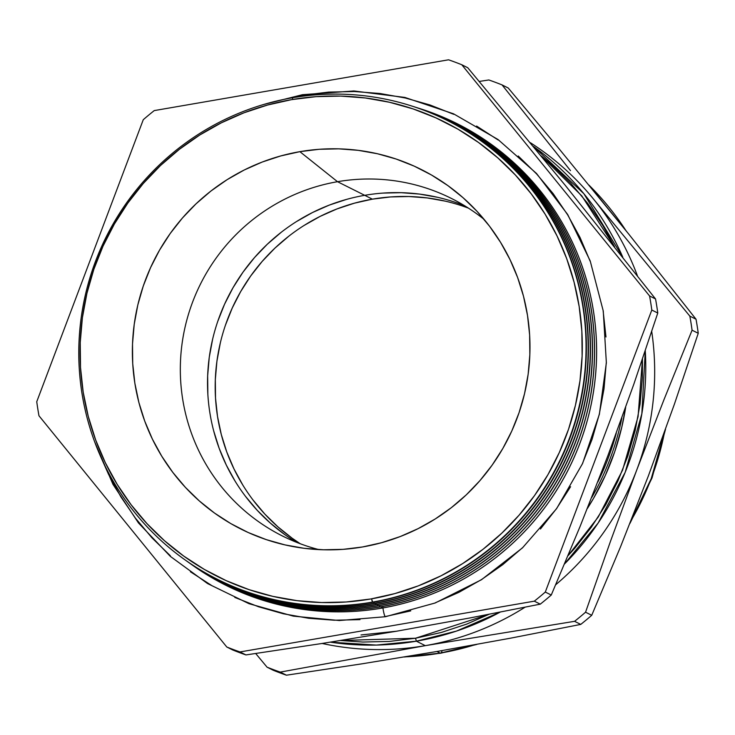 <?xml version="1.0" encoding="UTF-8"?>
<svg xmlns="http://www.w3.org/2000/svg" width="735" height="735" viewBox="0 0 735 735"><rect width="100%" height="100%" fill="white"/><g stroke="black" fill="none" stroke-linecap="round" stroke-linejoin="round"><path stroke-width="1.1" d="M462.692 206.076L468.342 208.078A188.739 186.019 -63.4 0 0 372.379 199.157L364.707 195.317A188.739 186.019 -63.4 0 0 211.12 346.148A188.739 186.019 -63.4 0 0 296.279 542.209A188.739 186.019 116.6 0 1 211.12 346.148A188.739 186.019 116.6 0 1 364.707 195.317L372.379 199.157A188.739 186.019 -63.4 0 0 219.223 347.848A188.739 186.019 -63.4 0 0 300.293 543.762L292.254 538.286L277.968 526.894L264.885 514.133L253.116 500.122M364.707 195.317A188.739 186.019 116.6 0 1 464.695 205.8A188.739 186.019 -63.4 0 0 364.707 195.317L337.512 181.701L364.707 195.317M382.907 193.094L401.218 192.68L419.455 194.077L437.444 197.274L419.455 194.077L401.218 192.68L382.907 193.094M284.583 534.446L270.305 523.054L257.213 510.292L245.444 496.281L257.213 510.292L270.305 523.054L284.583 534.446M235.108 481.168L226.306 465.071L219.113 448.175L213.609 430.627L219.113 448.175L226.306 465.071L235.108 481.168M207.849 394.263L207.656 375.796L209.245 357.385L212.626 339.193L209.245 357.385L207.656 375.796L207.849 394.263M217.753 321.406L224.57 304.189L233.023 287.707L243.028 272.125L254.494 257.59L267.301 244.24L281.321 232.205L267.301 244.24L254.494 257.59L243.028 272.125L233.023 287.707L224.57 304.189L217.753 321.406M296.435 221.602L312.485 212.534L329.326 205.083L346.791 199.323L329.326 205.083L312.485 212.534L296.435 221.602M445.116 201.114L427.127 197.917L408.88 196.521L390.579 196.934L372.379 199.157L354.463 203.163L336.998 208.924L320.157 216.375L304.106 225.443M288.993 236.045L274.963 248.081L262.165 261.43L250.699 275.965L240.694 291.547L232.242 308.029L225.415 325.247M220.298 343.034L216.917 361.225L215.318 379.637L215.52 398.104L217.514 416.442L221.281 434.468L226.784 452.016L233.978 468.912L242.78 484.999M382.779 606.476A6.992 0.956 80.2 0 0 382.935 607.918A6.992 0.956 80.2 0 0 385.342 616.729A6.992 0.956 -99.8 0 1 382.935 607.937A6.992 0.956 -99.8 0 1 382.779 606.504M541.208 155.884L581.78 195.877L614.552 246.776L602.718 225.342L587.789 203.503L570.792 183.263L551.884 164.824L541.208 155.884M642.463 359.103L638.081 416.644L622.545 470.216L598.216 517.072L567.99 555.743L574.724 548.282L591.28 527.289L605.732 504.78L617.942 480.975L627.8 456.104L635.196 430.407L640.075 404.131L642.381 377.533L642.463 359.103M489.097 614.285L415.523 638.228L416.387 641.186L456.444 631.099L500.094 612.154A275.414 271.454 116.6 0 1 416.387 641.186L425.289 645.652A275.414 271.454 -63.4 0 0 525.029 607.22A275.414 271.454 116.6 0 1 425.289 645.652L280.255 672.102A313.974 309.453 116.6 0 1 267.044 667.159L273.218 670.256A313.974 309.453 -63.4 0 0 286.429 675.199L280.255 672.102L286.429 675.199L361.987 663.824L436.957 651.486L440.219 653.121A275.414 271.454 -63.4 0 0 474.819 644.797L440.219 653.121L436.957 651.486L510.632 638.164L580.751 624.41A313.974 309.453 -63.4 0 0 591.73 615.296L585.556 612.2A313.974 309.453 116.6 0 1 574.577 621.323L580.751 624.41L574.577 621.323L425.289 645.652L416.387 641.186A275.414 271.454 116.6 0 1 330.401 642.16L376.32 645.073L416.387 641.186L415.523 638.228L389.238 641.444L362.796 642.041L340.654 640.525L415.523 638.228L441.404 632.44L466.633 624.125L489.097 614.285M564.544 563.929L598.161 523.008L625.154 472.375L641.848 413.796L645.275 350.797A275.414 271.454 116.6 0 1 564.544 563.929M622.793 257.186L583.838 193.673L533.344 146.338A275.414 271.454 116.6 0 1 622.793 257.186M291.639 99.638A254.044 250.387 116.6 0 1 579.171 306.532A254.044 250.387 116.6 0 1 370.725 598.988L346.222 601.983L321.581 602.544L297.032 600.66L272.814 596.361L249.156 589.681L226.279 580.687L204.422 569.46L183.787 556.119L164.566 540.785L146.954 523.605L131.115 504.752L117.196 484.393L105.344 462.738L95.669 439.989L88.255 416.368L83.184 392.104L80.51 367.426L80.234 342.574L82.384 317.786L86.932 293.302L93.832 269.359L103.01 246.179L114.394 224L127.862 203.025L143.288 183.465L160.524 165.494L179.404 149.297L199.745 135.019L221.345 122.819L244.011 112.786L267.522 105.041L291.639 99.638L316.133 96.653L340.774 96.092L365.323 97.975L389.55 102.275L413.208 108.955L436.075 117.949L457.933 129.167L478.577 142.517L497.788 157.85L515.41 175.031L531.249 193.884L545.159 214.234L557.011 235.889L566.694 258.637L574.099 282.258L579.171 306.532L581.854 331.209L582.12 356.062L579.97 380.849L575.422 405.334L568.532 429.277L559.344 452.448L547.97 474.635L534.501 495.611L519.075 515.171L501.84 533.141L482.959 549.339L462.618 563.607L441.009 575.817L418.344 585.85L394.842 593.595L370.725 598.988A254.044 250.387 116.6 0 1 83.184 392.104A254.044 250.387 116.6 0 1 291.639 99.638M411.563 105.95L411.563 105.95A256.634 252.941 116.6 0 1 585.611 367.307A256.634 252.941 116.6 0 1 372.663 602.305L371.598 598.841L372.36 602.112A256.588 252.895 116.6 0 1 184.375 559.399A256.588 252.895 116.6 0 1 85.609 293.862A256.588 252.895 116.6 0 1 292.484 97.764L292.613 99.473L292.484 97.764A256.588 252.895 116.6 0 1 411.407 105.904A256.588 252.895 116.6 0 1 585.262 367.243A256.588 252.895 116.6 0 1 372.36 602.112A256.588 252.895 -63.4 0 0 582.892 306.725A256.588 252.895 -63.4 0 0 292.484 97.764A256.588 252.895 -63.4 0 0 81.943 393.151A256.588 252.895 -63.4 0 0 372.36 602.112L372.663 602.305A256.634 252.941 -63.4 0 0 585.602 367.39A256.634 252.941 -63.4 0 0 411.71 106.005L411.407 105.904M413.428 106.547L413.428 106.547A256.938 253.244 116.6 0 1 587.66 368.217A256.938 253.244 116.6 0 1 374.455 603.481L373.922 602.084L374.207 603.316A256.901 253.198 -63.4 0 0 587.403 367.739A256.901 253.198 -63.4 0 0 412.51 106.253A256.901 253.198 116.6 0 1 413.3 106.511A256.901 253.198 116.6 0 1 587.366 368.161A256.901 253.198 116.6 0 1 374.207 603.316L374.455 603.481A256.938 253.244 -63.4 0 0 587.651 368.281A256.938 253.244 -63.4 0 0 413.557 106.584L413.3 106.511M376.063 604.528A257.213 253.511 -63.4 0 0 589.507 368.648A257.213 253.511 -63.4 0 0 414.375 106.851A257.213 253.511 116.6 0 1 415.202 107.108A257.213 253.511 116.6 0 1 589.479 369.08A257.213 253.511 116.6 0 1 376.063 604.528L376.246 604.657A257.241 253.538 -63.4 0 0 589.7 369.181A257.241 253.538 -63.4 0 0 415.394 107.172A257.241 253.538 -63.4 0 0 415.293 107.145A257.241 253.538 116.6 0 1 589.7 369.126A257.241 253.538 116.6 0 1 376.246 604.657L376.063 604.528A257.213 253.511 116.6 0 1 187.618 561.715A257.213 253.511 116.6 0 1 186.91 561.209A257.213 253.511 -63.4 0 0 376.063 604.528L375.76 603.251L376.063 604.528M377.909 605.732A257.526 253.814 -63.4 0 0 591.62 369.558A257.526 253.814 -63.4 0 0 416.249 107.448A257.526 253.814 116.6 0 1 417.094 107.714A257.526 253.814 116.6 0 1 591.583 370.008A257.526 253.814 116.6 0 1 377.909 605.732L378.047 605.824A257.544 253.841 -63.4 0 0 591.739 370.072A257.544 253.841 -63.4 0 0 417.232 107.76A257.544 253.841 -63.4 0 0 417.168 107.742A257.544 253.841 116.6 0 1 591.739 370.036A257.544 253.841 116.6 0 1 378.047 605.824L377.909 605.732A257.526 253.814 116.6 0 1 189.235 562.872A257.526 253.814 116.6 0 1 188.509 562.349A257.526 253.814 -63.4 0 0 377.909 605.732L377.597 604.418L377.909 605.732M379.756 606.945A257.829 254.126 -63.4 0 0 593.733 370.468A257.829 254.126 -63.4 0 0 418.114 108.045A257.829 254.126 116.6 0 1 418.996 108.321A257.829 254.126 116.6 0 1 593.696 370.927A257.829 254.126 116.6 0 1 379.756 606.945L379.839 607A257.847 254.135 -63.4 0 0 593.788 370.973A257.847 254.135 -63.4 0 0 419.079 108.348A257.847 254.135 -63.4 0 0 419.033 108.33A257.847 254.135 116.6 0 1 593.788 370.945A257.847 254.135 116.6 0 1 379.839 607L379.756 606.945A257.829 254.126 116.6 0 1 190.861 564.03A257.829 254.126 116.6 0 1 190.108 563.488A257.829 254.126 -63.4 0 0 379.756 606.945L379.444 605.576L379.756 606.945M381.603 608.148A258.141 254.429 -63.4 0 0 595.837 371.368A258.141 254.429 -63.4 0 0 419.979 108.642A258.141 254.429 116.6 0 1 420.889 108.927A258.141 254.429 116.6 0 1 595.8 371.855A258.141 254.429 116.6 0 1 381.603 608.148L381.63 608.167A258.15 254.439 -63.4 0 0 595.828 371.864A258.15 254.439 -63.4 0 0 420.916 108.936A258.15 254.439 116.6 0 1 595.828 371.855A258.15 254.439 116.6 0 1 381.63 608.167L381.603 608.148A258.141 254.429 116.6 0 1 192.478 565.178A258.15 254.439 -63.4 0 0 192.496 565.197A258.15 254.439 -63.4 0 0 381.63 608.167A258.15 254.439 116.6 0 1 192.487 565.187A258.141 254.429 116.6 0 1 191.706 564.627A258.141 254.429 -63.4 0 0 381.603 608.148L381.281 606.742L381.603 608.148M597.803 482.013A258.637 254.916 -63.4 0 0 616.27 433.209A258.637 254.916 116.6 0 1 597.803 482.013M591.712 497.54A258.637 254.916 -63.4 0 0 621.838 417.976A258.637 254.916 116.6 0 1 591.712 497.54M587.348 508.501A258.637 254.916 -63.4 0 0 625.669 407.309L621.755 427.329L614.736 451.703L605.383 475.297L593.797 497.88L587.348 508.501M589.341 185.496L625.926 230.597A275.414 271.454 -63.4 0 0 589.341 185.496M664.541 432.051L651.219 478.687L631.135 520.435A275.414 271.454 -63.4 0 0 664.541 432.051M441.165 652.965A34.729 4.75 80.2 0 0 442.011 650.613A34.729 4.75 -99.8 0 1 441.165 652.965M593.825 199.451A275.414 271.454 -63.4 0 0 530.348 142.7A275.414 271.454 116.6 0 1 593.825 199.451L689.843 316.133A313.974 309.453 116.6 0 1 692.076 330.19L698.25 333.286A313.974 309.453 -63.4 0 0 696.027 319.22L689.843 316.133L696.027 319.22L629.059 234.483L557.13 146.421L508.216 87.998L502.042 84.902L508.216 87.998L557.13 146.421L629.059 234.483L696.027 319.22A313.974 309.453 116.6 0 1 698.25 333.286L692.076 330.19L663.88 399.913L636.694 470.134A275.414 271.454 -63.4 0 0 651.725 331.476A275.414 271.454 116.6 0 1 636.694 470.134L610.62 540.914L585.556 612.2L591.73 615.296L620.588 546.656L648.353 475.977L674.362 404.268L698.25 333.286L674.362 404.268L648.353 475.977L620.588 546.656L591.73 615.296A313.974 309.453 116.6 0 1 580.751 624.41L510.632 638.164L436.957 651.486L361.987 663.824L286.429 675.199A313.974 309.453 116.6 0 1 273.218 670.256L267.044 667.159L255.697 653.516L267.044 667.159A313.974 309.453 -63.4 0 0 280.255 672.102L425.289 645.652L574.577 621.323A313.974 309.453 -63.4 0 0 585.556 612.2L610.62 540.914L636.694 470.134L663.88 399.913L692.076 330.19A313.974 309.453 -63.4 0 0 689.843 316.133L593.825 199.451A275.414 271.454 116.6 0 1 637.41 275.763A275.414 271.454 -63.4 0 0 593.825 199.451M555.688 584.766A275.414 271.454 -63.4 0 0 636.694 470.134A275.414 271.454 116.6 0 1 555.688 584.766M318.898 549.605A188.739 186.019 116.6 0 1 282.396 535.962A188.739 186.019 116.6 0 1 182.583 340.13A188.739 186.019 116.6 0 1 337.512 181.701A188.739 186.019 -63.4 0 0 180.562 359.783A188.739 186.019 -63.4 0 0 318.898 549.605M299.871 151.658L337.512 181.701L299.871 151.658L280.779 155.93L262.175 162.058L244.231 169.996L227.124 179.662L211.018 190.962L196.07 203.788L182.427 218.01L170.217 233.5L159.55 250.111L150.546 267.669L143.279 286.016L137.812 304.97L134.22 324.356L132.511 343.98L132.723 363.65L134.854 383.192L138.86 402.403L144.731 421.1L152.393 439.107L161.774 456.251L172.789 472.366L185.33 487.296L199.277 500.903L214.491 513.039L230.827 523.605L248.136 532.489L266.245 539.609L284.969 544.892L304.143 548.301L323.584 549.789L343.089 549.348L362.484 546.978A201.124 198.229 116.6 0 1 299.623 547.676A201.124 198.229 116.6 0 1 132.374 351.514A201.124 198.229 116.6 0 1 299.871 151.658A201.124 198.229 116.6 0 1 471.071 205.194A201.124 198.229 116.6 0 1 520.435 408.504A201.124 198.229 116.6 0 1 362.484 546.978L381.575 542.706L400.189 536.568L418.132 528.63L435.23 518.965L451.336 507.674L466.284 494.848L479.927 480.626L492.138 465.136L502.804 448.525L511.817 430.967L519.085 412.62L524.542 393.666L528.143 374.28L529.843 354.656L529.632 334.976L527.509 315.444L523.495 296.233L517.624 277.527L509.971 259.519L500.581 242.375L489.565 226.261L477.024 211.34L463.087 197.733L447.872 185.597L431.528 175.031L414.228 166.147L396.119 159.026L377.386 153.734L358.211 150.335L338.78 148.847L319.266 149.288L299.871 151.658M607.873 455.746L633.892 384.01L657.779 313.027A313.974 309.453 -63.4 0 0 655.546 298.961L649.584 295.975A313.974 309.453 116.6 0 1 651.807 310.032L657.779 313.027L651.807 310.032L545.296 592.052A313.974 309.453 116.6 0 1 534.308 601.166L540.28 604.152A313.974 309.453 -63.4 0 0 551.259 595.038L545.296 592.052L551.259 595.038L580.117 526.398L607.882 455.709L580.117 526.398L551.259 595.038A313.974 309.453 116.6 0 1 540.28 604.152L534.308 601.166L239.996 651.945A313.974 309.453 116.6 0 1 226.784 647.002L232.747 649.988A313.974 309.453 -63.4 0 0 245.959 654.931L239.996 651.945L245.959 654.931L321.517 643.557L396.514 631.218M361.023 634.966L396.487 631.227L321.517 643.557L245.959 654.931A313.974 309.453 116.6 0 1 232.747 649.988L226.784 647.002L38.973 415.78A313.974 309.453 116.6 0 1 36.75 401.714L143.27 119.704A313.974 309.453 116.6 0 1 154.249 110.59L448.57 59.801A313.974 309.453 116.6 0 1 461.782 64.744L649.584 295.975L655.546 298.961L564.995 185.009M184.503 559.491A256.634 252.941 -63.4 0 0 184.641 559.592A256.634 252.941 -63.4 0 0 372.663 602.305A256.634 252.941 116.6 0 1 184.503 559.491M185.992 560.557A256.901 253.198 116.6 0 1 185.321 560.07A256.901 253.198 -63.4 0 0 374.207 603.316A256.901 253.198 116.6 0 1 185.992 560.557L186.212 560.713A256.938 253.244 -63.4 0 0 374.455 603.481A256.938 253.244 116.6 0 1 186.102 560.63M187.701 561.77A257.241 253.538 -63.4 0 0 187.783 561.834A257.241 253.538 -63.4 0 0 376.246 604.657A257.241 253.538 116.6 0 1 187.765 561.825M189.299 562.909A257.544 253.841 -63.4 0 0 189.354 562.955A257.544 253.841 -63.4 0 0 378.047 605.824A257.544 253.841 116.6 0 1 189.345 562.946L189.235 562.872M190.889 564.048L190.889 564.048A257.847 254.135 -63.4 0 0 190.925 564.076A257.847 254.135 -63.4 0 0 379.839 607A257.847 254.135 116.6 0 1 190.907 564.067L190.861 564.03M461.782 64.744L467.745 67.73L461.782 64.744L649.584 295.975A313.974 309.453 116.6 0 1 651.807 310.032L545.296 592.052A313.974 309.453 116.6 0 1 534.308 601.166L239.996 651.945A313.974 309.453 116.6 0 1 226.784 647.002L38.973 415.78A313.974 309.453 116.6 0 1 36.75 401.714L143.27 119.704A313.974 309.453 116.6 0 1 154.249 110.59L448.57 59.801A313.974 309.453 116.6 0 1 461.782 64.744M565.013 185.036L467.745 67.73L565.013 185.036L655.546 298.961A313.974 309.453 116.6 0 1 657.779 313.027L633.892 384.01L607.882 455.709M396.487 631.227L470.179 617.905L540.28 604.152L470.179 617.905L396.487 631.227M488.83 79.959A313.974 309.453 116.6 0 1 502.042 84.902L570.489 170.621L502.042 84.902A313.974 309.453 -63.4 0 0 488.83 79.959L479.293 81.438L488.83 79.959M385.14 616.591L410.736 610.886M435.276 602.801L458.934 592.327L481.489 579.584L502.722 564.682L522.438 547.777M540.427 529.016L556.533 508.592L570.59 486.699M582.469 463.537L592.061 439.346L599.255 414.347L604.005 388.787L606.246 362.915M605.971 336.97L603.169 311.208M590.141 261.219L580.034 237.469L567.659 214.859L553.133 193.617L536.605 173.929L518.212 155.995M498.146 139.99L476.602 126.062M453.789 114.338L429.911 104.949L405.215 97.975L379.931 93.492L354.298 91.526L328.573 92.105L302.995 95.228A6.992 0.956 -99.8 0 0 302.452 94.705A6.992 0.956 -99.8 0 0 302.177 96.285M302.223 95.366L280.742 100.079M101.412 458.272L108.523 474.286L120.898 496.888L135.424 518.138L151.961 537.827L170.345 555.752M190.411 571.766L211.956 585.694M234.777 597.408L258.646 606.798L283.352 613.771L308.636 618.264L334.26 620.23L359.985 619.642M484.172 219.471A188.739 186.019 -63.4 0 0 337.512 181.701A188.739 186.019 116.6 0 1 451.382 198.422A188.739 186.019 116.6 0 1 484.172 219.471M405.288 656.842A275.414 271.454 -63.4 0 0 440.219 653.121L405.288 656.842M322.123 643.465A275.414 271.454 -63.4 0 0 425.289 645.652A275.414 271.454 116.6 0 1 322.123 643.465M263.534 104.526L302.498 94.686L353.884 90.965L404.893 97.433L453.559 113.824L498.018 139.512L536.55 173.506L567.677 214.51L590.205 260.943L603.26 311.015L606.357 362.796L599.365 414.301L582.561 463.555L556.588 508.666L522.447 547.897L481.453 579.74L435.166 602.985L385.379 616.729L339.304 620.533L293.366 616.141L248.981 603.683L207.546 583.553L170.327 556.367L138.483 522.971L112.997 484.393L94.668 441.836M589.057 185.147L626.707 231.553M665.524 429.304L652.028 477.934L629.978 523.357M476.721 644.448L440.724 653.213L404.379 656.998"/></g></svg>
